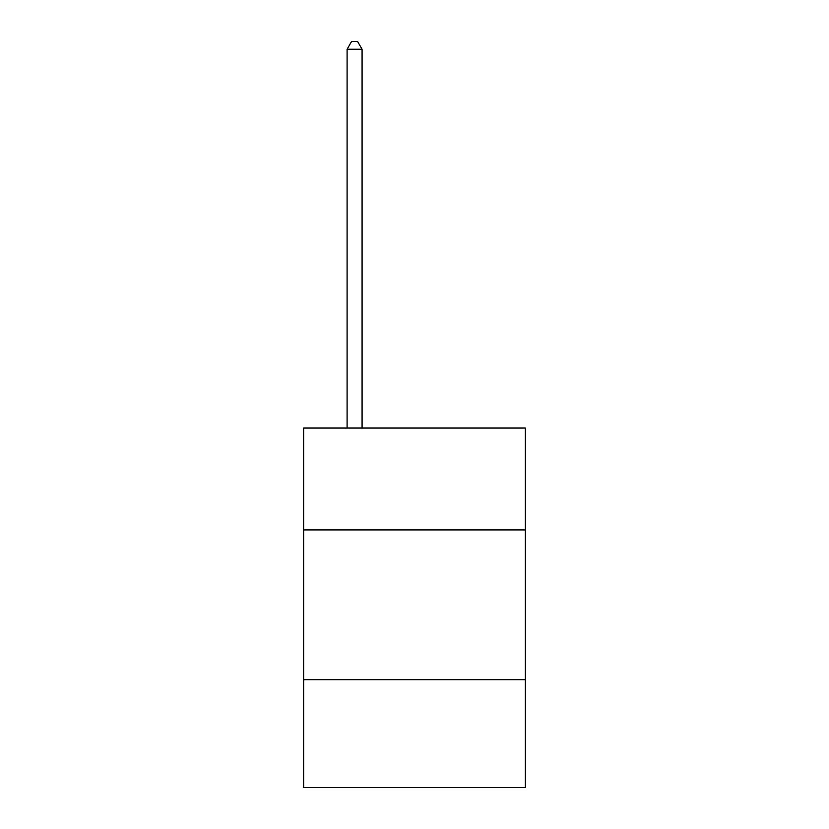 <?xml version="1.0" encoding="UTF-8"?>
<svg xmlns="http://www.w3.org/2000/svg" width="829" height="829" viewBox="0 0 829 829"><rect width="100%" height="100%" fill="white"/><g stroke="black" fill="none" stroke-linecap="round" stroke-linejoin="round"><path stroke-width="1.24" d="M525.348 529.907L525.348 428.044L303.652 428.044L303.652 529.907L525.348 529.907L525.348 787.55L303.652 787.55L303.652 529.907M525.348 679.697L303.652 679.697M362.076 428.044L362.076 49.243L347.092 49.243L347.092 428.044M347.092 49.243L351.589 41.45L357.579 41.45L362.076 49.243"/></g></svg>
